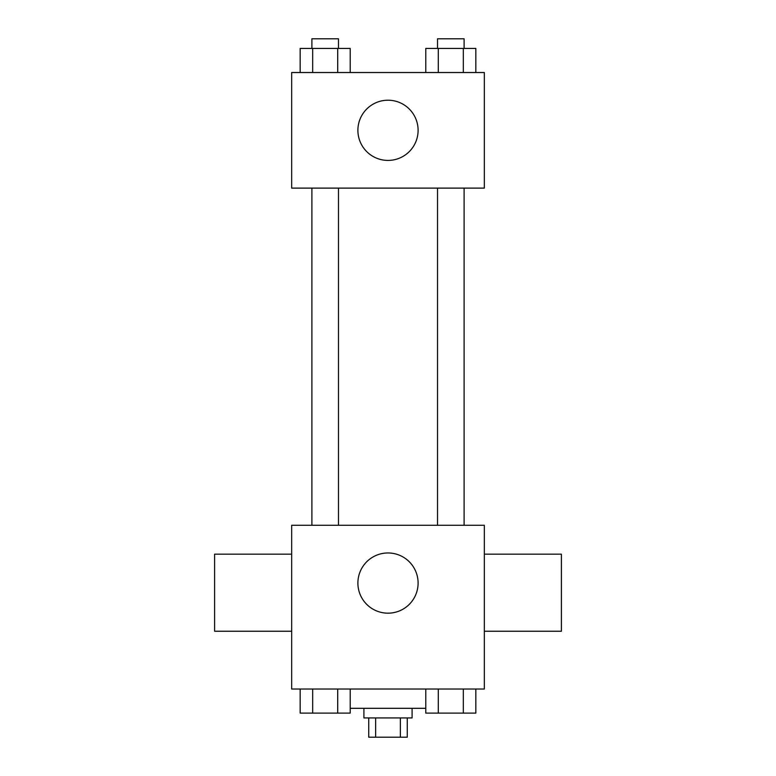 <?xml version="1.0" encoding="UTF-8"?>
<svg xmlns="http://www.w3.org/2000/svg" width="776" height="776" viewBox="0 0 776 776"><rect width="100%" height="100%" fill="white"/><g stroke="black" fill="none" stroke-linecap="round" stroke-linejoin="round"><path stroke-width="1.16" d="M400.358 717.936L400.358 737.2L368.736 737.2L368.736 717.936M400.358 737.2L407.264 737.2L407.264 717.936M412.085 708.304L412.085 717.936L363.915 717.936L363.915 708.304M375.642 717.936L375.642 737.2M350.219 708.304L425.781 708.304M484.331 689.03L291.669 689.03L291.669 525.274L484.331 525.274L484.331 689.03M418.099 583.067A30.099 30.099 0 0 1 372.946 609.141A30.099 30.099 0 0 1 372.946 557.003A30.099 30.099 0 0 1 418.099 583.067M484.331 631.237L561.397 631.237L561.397 554.171L484.331 554.171M291.669 554.171L214.603 554.171L214.603 631.237L291.669 631.237M437.519 525.274L437.519 188.112M338.481 188.112L338.481 525.274M484.331 188.112L291.669 188.112L291.669 72.517L484.331 72.517L484.331 188.112M418.099 130.31A30.099 30.099 0 0 1 372.946 156.383A30.099 30.099 0 0 1 372.946 104.246A30.099 30.099 0 0 1 418.099 130.31M475.834 72.517L475.834 48.432L425.781 48.432L425.781 72.517M463.32 48.432L463.32 72.517M438.295 48.432L438.295 72.517M437.519 48.432L437.519 38.8L464.106 38.8L464.106 48.432M350.219 72.517L350.219 48.432L300.166 48.432L300.166 72.517M337.705 48.432L337.705 72.517M312.68 48.432L312.68 72.517M311.894 48.432L311.894 38.8L338.481 38.8L338.481 48.432M475.834 689.03L475.834 713.115L425.781 713.115L425.781 689.03M463.32 689.03L463.32 713.115M438.295 689.03L438.295 713.115M464.106 713.115L437.519 713.115M350.219 689.03L350.219 713.115L300.166 713.115L300.166 689.03M337.705 689.03L337.705 713.115M312.68 689.03L312.68 713.115M338.481 713.115L311.894 713.115M464.106 525.274L464.106 188.112M311.894 188.112L311.894 525.274"/></g></svg>
